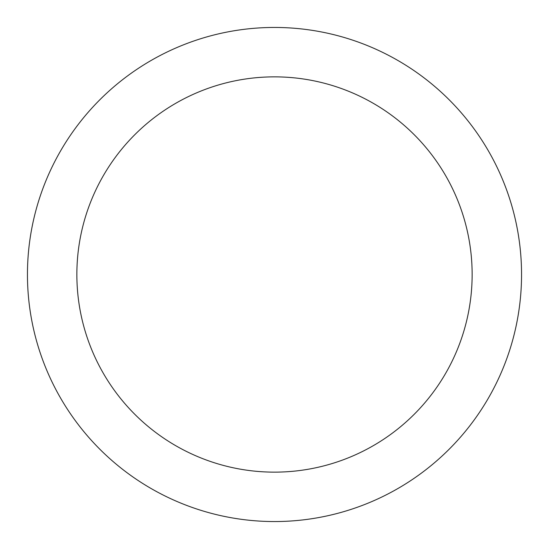 <?xml version="1.0" encoding="UTF-8"?>
<svg xmlns="http://www.w3.org/2000/svg" width="549" height="549" viewBox="0 0 549 549"><rect width="100%" height="100%" fill="white"/><g stroke="black" fill="none" stroke-linecap="round" stroke-linejoin="round"><path stroke-width="0.82" d="M274.5 27.45A247.05 247.05 0 0 1 521.55 274.5A247.05 247.05 0 0 1 274.5 521.55A247.05 247.05 0 0 1 27.45 274.5A247.05 247.05 0 0 1 274.5 27.45M274.5 472.14A197.64 197.64 0 0 1 76.86 274.5A197.64 197.64 0 0 1 274.5 76.86A197.64 197.64 0 0 1 472.14 274.5A197.64 197.64 0 0 1 274.5 472.14"/></g></svg>

